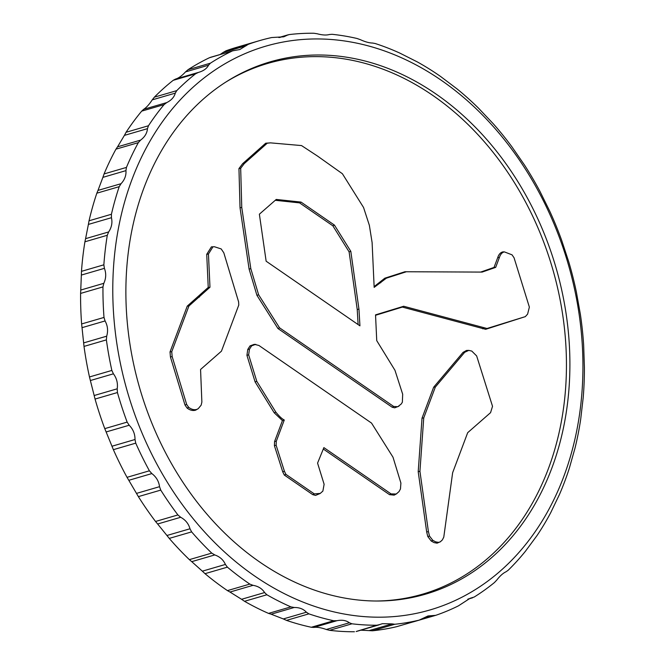 <?xml version="1.0" encoding="UTF-8"?>
<svg xmlns="http://www.w3.org/2000/svg" width="665" height="665" viewBox="0 0 665 665"><rect width="100%" height="100%" fill="white"/><g stroke="black" fill="none" stroke-linecap="round" stroke-linejoin="round"><path stroke-width="1" d="M426.689 532.025L418.202 471.668L422.017 418.185L433.663 387.196L435.342 387.055L464.669 352.3L468.792 350.38L471.784 351.078L476.655 355.933L492.524 406.307L490.57 412.649L467.686 432.682L452.641 472.707L443.779 537.137L442.325 539.972L440.197 541.9L438.418 542.366L435.55 541.817L432.749 540.271L429.507 536.065L427.795 536.522L426.689 532.025L428.41 531.576L419.931 471.294L423.738 417.928L435.342 387.055M422.017 418.185L423.738 417.928M433.663 387.196L463.031 352.392L464.669 352.3M463.031 352.392L466.473 350.455L468.783 350.389M440.612 541.659L437.08 543.18L434.087 542.615L431.219 541.019L427.795 536.522M429.507 536.065L428.41 531.576M418.202 471.668L419.931 471.294M170.44 357.038L170.024 351.943L187.256 306.108L208.236 287.43L209.974 287.23L208.453 254.038L206.724 254.321L211.404 246.865L214.413 246.74L221.187 248.926L223.814 252.808L238.619 301.91L238.768 305.069L221.445 351.17L200.564 369.474L201.869 402.076L201.154 405.151L198.22 408.676L196.857 409.391C194.213 410.147 191.487 409.465 188.685 407.346L187.098 408.061L184.986 405.002L170.44 357.038L172.144 356.531L171.753 351.694L170.024 351.943M171.753 351.694L188.927 305.991L187.256 306.108M188.927 305.991L209.974 287.23M208.236 287.43L206.724 254.321M208.453 254.038L212.925 246.848M211.404 246.865L214.421 246.74M198.22 408.676L195.601 410.18C192.792 410.97 189.957 410.263 187.098 408.061M188.685 407.346L186.666 404.428L184.986 405.002M186.666 404.428L172.144 356.531M334.445 225.103L301.037 202.085L276.241 199.442L259.375 214.197L266.141 261.204L359.94 325.842L358.95 309.109L350.812 251.345L334.445 225.103L332.849 225.809L299.582 202.883L275.268 200.298M301.037 202.085L299.582 202.883M358.119 324.587L357.23 309.508L349.108 251.877L332.849 225.809M358.95 309.109L357.23 309.508M350.812 251.345L349.108 251.877M502.906 251.885L504.369 251.885L512.033 254.836L514.053 257.762L529.365 307.105L527.611 314.113L525.325 316.631L487.004 328.493L403.697 306.257L375.534 314.869L376.739 340.638L394.968 370.297L402.682 394.22L402.358 402.217L401.244 403.988L397.828 406.706L393.663 406.456L279.549 327.82L258.61 294.761L250.813 268.635L241.752 207.414L240.032 207.804L238.951 168.586L242.659 163.665L244.246 163.615L267.255 143.191L265.709 143.208L270.539 142.867L301.528 145.577L317.496 156.051L342.4 173.74L363.556 207.488L369.366 225.344L372.109 242.575L374.162 287.38L386.382 278.17L384.819 278.194L404.927 271.744L482.133 272.085L495.691 267.363L499.407 257.463C500.462 254.238 502.117 252.384 504.369 251.885L502.906 251.885C500.496 252.434 498.758 254.354 497.711 257.654L499.407 257.463M241.752 207.414L240.68 168.303L238.951 168.586M240.68 168.303L244.246 163.615M242.659 163.665L265.709 143.208M267.255 143.191L270.539 142.867M374.129 286.607L384.819 278.194M386.382 278.17L406.406 271.744M480.679 272.076L494.037 267.421L495.691 267.363M494.037 267.421L497.711 257.654M525.325 316.631L485.666 329.308L402.35 307.08L403.697 306.257M487.004 328.493L485.666 329.308M484.02 327.986L482.607 328.793M402.35 307.08L375.559 315.276M398.95 406.149L394.719 407.82L392.159 407.229L277.953 328.527L256.923 295.327L249.101 269.101L240.032 207.804M393.663 406.456L392.159 407.229M279.549 327.82L277.953 328.527M258.61 294.761L256.923 295.327M250.813 268.635L249.101 269.101M376.149 601.019A276.441 216.042 73.8 0 0 564.485 400.471A276.441 216.042 73.8 0 0 432.807 95.428A276.441 216.042 73.8 0 0 225.044 82.568M320.106 493.513L315.551 495.4L312.766 494.66L284.304 475.051L282.725 471.818L274.404 445.675L274.579 441.502L282.434 420.596L274.204 412.782L255.094 381.893L246.931 355.326L247.754 349.449L250.015 345.908L254.329 344.32L258.918 345.468L371.536 423.081L393.007 457.212L400.904 483.064L400.463 488.958L399.017 491.61L396.232 494.012L391.045 493.896L389.54 494.669L323.306 449.025M396.797 493.688L394.146 495.134L389.54 494.669M391.045 493.896L323.88 447.612L317.571 463.114L324.121 484.286L322.874 491.094L320.256 493.413L314.279 493.896L285.925 474.361L284.421 471.269L276.133 445.251L276.299 441.236L284.279 420.006C282.085 418.983 279.275 416.357 275.842 412.134L256.781 381.328L248.652 354.852L249.45 349.25L251.636 345.833L255.734 344.32M314.279 493.896L312.766 494.66M285.925 474.361L284.304 475.051M284.421 471.269L282.725 471.818M276.133 445.251L274.404 445.675M276.299 441.236L274.579 441.502M282.434 420.596L284.279 420.006M275.842 412.134L274.204 412.782M256.781 381.328L255.094 381.893M248.652 354.852L246.931 355.326M435.866 93.923A277.263 216.69 -106.2 0 1 567.835 400.729A277.263 216.69 -106.2 0 1 377.595 601.019A277.263 216.69 -106.2 0 1 139.85 388.651A277.263 216.69 -106.2 0 1 226.258 81.795A277.263 216.69 -106.2 0 1 435.866 93.923M111.437 217.704L111.412 214.263L89.044 220.788L88.387 224.421L111.437 217.704C112.576 222.675 111.645 227.43 108.636 231.952L85.585 238.669L88.387 224.421M396.465 626.729A300.613 234.936 -106.2 0 1 372.408 630.786L394.777 624.26A300.613 234.936 73.8 0 0 418.842 620.204L396.814 626.638M377.953 625.125L382.408 623.687L392.167 623.886L369.117 630.603L372.408 630.786M369.117 630.603L360.787 630.187M354.428 631.75A300.613 234.936 -106.2 0 1 329.582 630.312L351.96 623.795A300.613 234.936 73.8 0 0 376.797 625.225L356.914 631.251M326.307 629.489C321.237 627.66 317.105 626.97 313.922 627.411L336.964 620.694C342.051 619.697 346.182 620.387 349.358 622.773L326.307 629.489L329.582 630.312M311.32 627.261A300.613 234.936 -106.2 0 1 286.49 620.379L308.868 613.853A300.613 234.936 73.8 0 0 333.697 620.736L311.32 627.261L313.922 627.411M283.332 618.94L271.145 614.202L294.196 607.486C299.416 607.428 303.473 609.007 306.382 612.216L283.332 618.94L286.49 620.379M268.535 613.396A300.613 234.936 -106.2 0 1 244.521 601.293L266.898 594.768A300.613 234.936 73.8 0 0 290.904 606.879L268.535 613.396L271.145 614.202M241.561 599.29L229.982 592.041L253.024 585.325C258.244 586.206 262.11 588.625 264.612 592.565L241.561 599.29L244.521 601.293M227.447 590.611A300.613 234.936 -106.2 0 1 205.011 573.671L227.388 567.154A300.613 234.936 73.8 0 0 249.816 584.094L227.447 590.611L229.982 592.041M202.343 571.168L191.736 561.651L214.778 554.934C219.866 556.713 223.407 559.888 225.393 564.452L202.343 571.168L205.011 573.671M189.367 559.639A300.613 234.936 -106.2 0 1 169.251 538.401L191.628 531.884A300.613 234.936 73.8 0 0 211.744 553.114L189.367 559.639L191.736 561.651M166.94 535.491L157.638 523.995L180.689 517.279C185.502 519.897 188.602 523.729 189.991 528.775L166.94 535.491L169.251 538.401M155.535 521.468A300.613 234.936 -106.2 0 1 138.37 496.622L160.747 490.105A300.613 234.936 73.8 0 0 177.912 514.943L155.535 521.468L157.638 523.995M136.491 493.397L128.802 480.305L151.844 473.58C156.267 476.946 158.835 481.31 159.542 486.68L136.491 493.397L138.37 496.622M127.032 477.329A300.613 234.936 -106.2 0 1 113.374 449.673L135.743 443.148A300.613 234.936 73.8 0 0 149.409 470.803L127.032 477.329L128.802 480.305M111.969 446.232L106.134 431.959L129.185 425.243C133.1 429.224 135.045 433.987 135.012 439.515L111.969 446.232L113.374 449.673M104.771 428.634A300.613 234.936 -106.2 0 1 95.053 399.058L117.431 392.541A300.613 234.936 73.8 0 0 127.148 422.109L104.771 428.634L106.134 431.959M94.164 395.525L90.374 380.53L113.424 373.813C116.732 378.285 117.996 383.281 117.206 388.809L94.164 395.525L95.053 399.058M89.476 376.955A300.613 234.936 -106.2 0 1 84.014 346.415L106.383 339.89A300.613 234.936 73.8 0 0 111.853 370.438L89.476 376.955L90.374 380.53M83.64 342.907L82.028 327.67L105.07 320.954C107.713 325.759 108.254 330.838 106.691 336.182L83.64 342.907L84.014 346.415M81.62 323.955A300.613 234.936 -106.2 0 1 80.598 293.423L102.967 286.906A300.613 234.936 73.8 0 0 103.998 317.438L81.62 323.955L82.028 327.67M80.756 290.048L81.354 275.069L104.405 268.344C106.309 273.323 106.109 278.319 103.806 283.332L80.756 290.048L80.598 293.423M81.479 271.337A300.613 234.936 -106.2 0 1 84.912 241.794L107.289 235.277A300.613 234.936 73.8 0 0 103.856 264.82L81.479 271.337L81.354 275.069M85.585 238.669L84.912 241.794M89.044 220.788A300.613 234.936 -106.2 0 1 96.832 193.191L119.21 186.666L121.038 183.698L97.988 190.414L96.832 193.191M97.988 190.414L102.892 177.356L125.943 170.631L126.441 167.414L104.073 173.931L102.892 177.356M104.073 173.931A300.613 234.936 -106.2 0 1 115.959 149.16L138.337 142.643L140.598 140.115L117.547 146.832L115.959 149.16M117.547 146.832L124.413 135.377L147.464 128.661L148.453 125.76L126.076 132.277L124.413 135.377M126.076 132.277A300.613 234.936 -106.2 0 1 141.695 111.13L164.072 104.613L166.699 102.609L143.657 109.326L141.695 111.13M143.657 109.326C146.408 107.564 149.268 104.405 152.243 99.85L175.294 93.133L176.74 90.64L154.363 97.165L152.243 99.85M154.363 97.165A300.613 234.936 -106.2 0 1 173.199 80.324L195.577 73.798L198.503 72.385L175.452 79.102L173.199 80.324M175.452 79.102C178.536 78.237 181.886 75.843 185.502 71.911L208.552 65.195L210.389 63.2L188.012 69.717L185.502 71.911M188.012 69.717A300.613 234.936 -106.2 0 1 209.467 57.722L232.974 50.773L239.766 49.551L248.328 44.306L225.95 50.823L223.116 52.452L246.166 45.735M210.489 57.331L209.467 57.722M220.082 54.53L223.116 52.452M225.95 50.823A300.613 234.936 -106.2 0 1 237.189 47.157L259.566 40.632A300.613 234.936 73.8 0 0 248.328 44.306M107.289 235.277L108.636 231.952M441.053 80.124A293.606 229.458 -106.2 0 1 488.235 580.786A293.606 229.458 -106.2 0 1 114.347 323.132A293.606 229.458 -106.2 0 1 441.053 80.124M435.351 615.433L435.966 615.25A300.613 234.936 73.8 0 0 458.468 605.832L470.055 598.317L474.178 597.045A300.613 234.936 73.8 0 0 494.403 582.573L496.73 580.121C500.03 575.865 503.156 573.072 506.09 571.75L508.201 570.238A300.613 234.936 73.8 0 0 525.5 551.16L536.938 535.674A300.613 234.936 73.8 0 0 550.745 512.624L559.456 494.486A300.613 234.936 73.8 0 0 569.34 468.193L575.05 447.977A300.613 234.936 73.8 0 0 580.686 419.291L583.197 397.653A300.613 234.936 73.8 0 0 584.402 367.496L583.654 345.135A300.613 234.936 73.8 0 0 580.395 314.47L576.389 292.101A300.613 234.936 73.8 0 0 568.774 261.927L561.651 240.265A300.613 234.936 73.8 0 0 549.913 211.536L539.905 191.287A300.613 234.936 73.8 0 0 524.427 164.937L511.859 146.741A300.613 234.936 73.8 0 0 493.139 123.615L478.401 108.062A300.613 234.936 73.8 0 0 457.038 88.902L440.612 76.492A300.613 234.936 73.8 0 0 439.083 75.428A300.613 234.936 73.8 0 0 417.296 61.912L399.707 53.042A300.613 234.936 73.8 0 0 375.193 43.516L372.566 43.034C369.299 43.009 365.185 41.87 360.231 39.617L357.005 38.479A300.613 234.936 73.8 0 0 332.068 34.297L329.366 34.514M329.233 34.555L329.516 34.472C326.44 35.386 322.326 35.145 317.163 33.757L313.872 33.25A300.613 234.936 73.8 0 0 289.325 34.563L287.288 35.162M279.674 37.489L289.325 34.563M286.923 35.378L283.756 36.816L271.702 37.539A300.613 234.936 73.8 0 0 259.566 40.632M231.844 51.205A300.613 234.936 73.8 0 0 210.389 63.2M208.552 65.195C206.832 68.57 203.482 70.972 198.503 72.385L198.137 72.493M195.577 73.798A300.613 234.936 73.8 0 0 176.74 90.64M175.294 93.133C174.213 97.132 171.346 100.29 166.699 102.609M164.072 104.613A300.613 234.936 73.8 0 0 148.453 125.76M147.464 128.661C147.09 133.141 144.795 136.965 140.598 140.115M138.337 142.643A300.613 234.936 73.8 0 0 126.441 167.414M125.943 170.631C126.317 175.444 124.679 179.799 121.038 183.698M119.21 186.666A300.613 234.936 73.8 0 0 111.412 214.263M104.405 268.344L103.856 264.82M102.967 286.906L103.806 283.332M105.07 320.954L103.998 317.438M106.383 339.89L106.691 336.182M113.424 373.813L111.853 370.438M117.431 392.541L117.206 388.809M129.185 425.243L127.148 422.109M135.743 443.148L135.012 439.515M151.844 473.58L149.409 470.803M160.747 490.105L159.542 486.68M180.689 517.279L177.912 514.943M191.628 531.884L189.991 528.775M214.778 554.934L211.744 553.114M227.388 567.154L225.393 564.452M253.024 585.325L249.816 584.094M266.898 594.768L264.612 592.565M294.196 607.486L290.904 606.879M308.868 613.853L306.382 612.216M336.964 620.694L333.697 620.736M351.96 623.795L349.358 622.773M379.964 624.535L376.797 625.225M394.777 624.26L392.167 623.886M435.65 615.349L427.994 615.956L419.199 620.113M472.532 597.81L468.21 599.007M431.219 541.019L432.749 540.271M197.854 297.105L199.458 297.047M195.601 410.18L196.857 409.391M379.125 282.816L380.737 282.75M247.754 349.449L249.45 349.25M250.015 345.908L251.636 345.833M433.422 615.524L421.735 618.932M356.174 631.534L379.017 624.876M396.772 626.646L419.233 620.104M435.683 615.341L413.231 621.883M472.607 597.785L467.844 599.182M278.801 37.531L288.302 34.763M233.049 50.748L210.406 57.348"/></g></svg>
